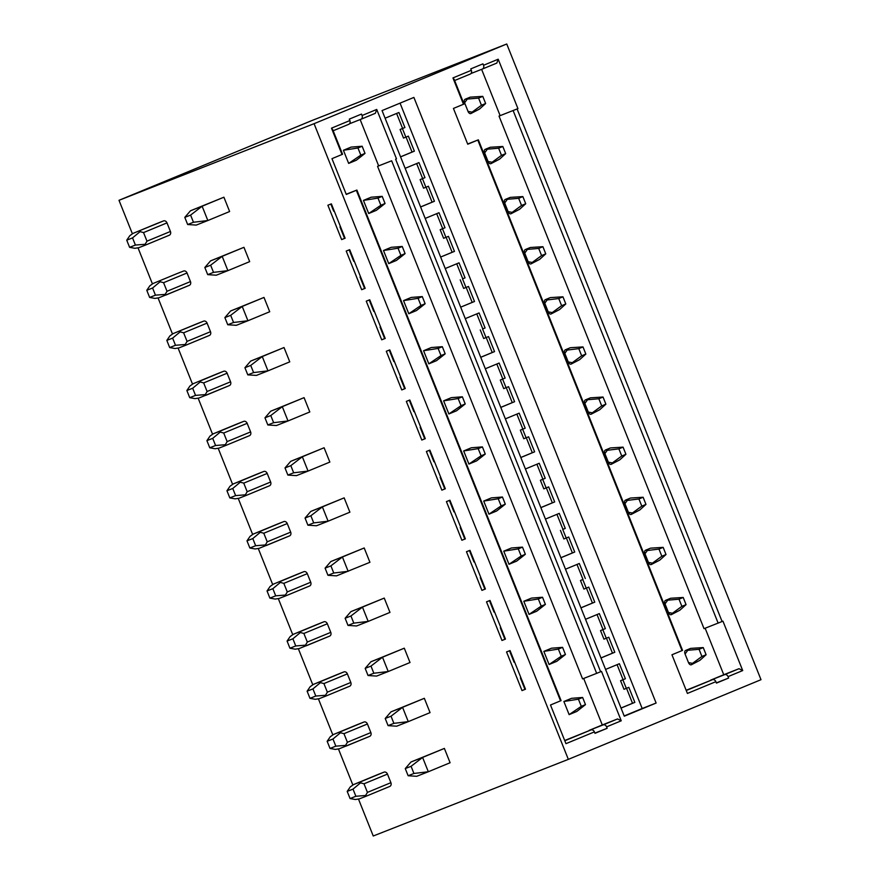 <?xml version="1.0" encoding="UTF-8"?>
<svg xmlns="http://www.w3.org/2000/svg" width="880" height="880" viewBox="0 0 880 880"><rect width="100%" height="100%" fill="white"/><g stroke="black" fill="none" stroke-linecap="round" stroke-linejoin="round"><path stroke-width="1.32" d="M489.995 600.446L486.508 601.821L501.974 640.475L505.45 639.111L489.995 600.446M365.178 668.36L368.038 675.521L373.846 673.244L370.986 666.083L365.178 668.36L370.898 661.771L404.283 648.197L382.503 657.206L388.234 671.528L410.014 662.519L404.283 648.197M326.238 695.915L349.635 686.235A3.08 2.497 -112.5 0 0 349.668 686.224A3.08 2.497 -112.5 0 0 350.812 682.462L347.38 673.871A3.08 2.497 -112.5 0 0 343.904 671.924L336.941 674.663A3.08 2.497 -112.5 0 0 336.908 674.674A3.08 2.497 -112.5 0 0 336.875 674.685M358.501 799.117L373.252 836L568.337 759.363L314.072 123.684L506.748 44L311.663 120.637L118.998 200.31L314.072 123.684M352.847 784.971L338.459 749.001M332.805 734.855L318.417 698.896M312.763 684.75L298.375 648.78M292.721 634.634L278.333 598.675M272.679 584.529L258.291 548.559M252.626 534.413L238.249 498.454M232.584 484.308L218.207 448.338M212.542 434.192L198.165 398.233M192.5 384.087L178.123 348.117M172.458 333.971L158.081 298.012M152.416 283.866L138.039 247.896M132.374 233.75L118.998 200.31M405.262 768.581L408.133 775.742L413.93 773.465L411.07 766.304L405.262 768.581L410.982 761.992L444.378 748.418L422.598 757.427L428.318 771.749L450.098 762.74L444.378 748.418M385.22 718.476L388.08 725.637L393.888 723.349L391.028 716.199L385.22 718.476L390.94 711.876L424.336 698.313L402.556 707.322L408.276 721.633L430.056 712.624L424.336 698.313M345.565 745.382L335.83 746.163L332.97 739.002L340.505 732.732L343.959 733.678L347.402 742.269L345.565 745.382L346.258 746.031L369.677 736.351A3.08 2.497 -112.5 0 0 369.71 736.34A3.08 2.497 -112.5 0 0 370.854 732.578L367.422 723.987A3.08 2.497 -112.5 0 0 363.946 722.029L356.983 724.768A3.08 2.497 -112.5 0 0 356.95 724.779A3.08 2.497 -112.5 0 0 356.917 724.801M522.016 690.591L525.492 689.216L510.037 650.562L506.55 651.926L522.016 690.591L524.942 689.37L520.366 677.919L520.894 677.71L520.366 677.919M390.896 782.683L387.464 774.092L364.001 783.794L367.444 792.385L390.896 782.683A3.08 2.497 67.5 0 1 389.752 786.445A3.08 2.497 67.5 0 1 389.719 786.456L366.333 796.136M347.204 791.395L350.075 798.556L355.355 799.513L359.293 798.897L366.3 796.147L365.607 795.487L355.872 796.268L353.012 789.118L347.204 791.395L350.306 786.874L353.54 784.597L376.992 774.895A3.08 2.497 67.5 0 1 376.992 774.895A3.08 2.497 67.5 0 1 377.025 774.884L383.988 772.145A3.08 2.497 67.5 0 1 387.464 774.092M381.711 339.812L385.198 338.448L369.732 299.783L366.256 301.158L381.711 339.812L384.648 338.602L380.061 327.151L380.589 326.942L380.061 327.151M250.635 361.108L284.031 347.534L262.251 356.543L250.734 365.42L244.926 367.708L250.635 361.108L262.251 356.543L267.982 370.865L289.762 361.856L284.031 347.534M170.423 231.473L166.991 222.882L143.539 232.584L146.971 241.164L170.423 231.473A3.08 2.497 67.5 0 1 169.279 235.235A3.08 2.497 67.5 0 1 169.246 235.246L145.86 244.915M156.486 223.696A3.08 2.497 67.5 0 1 156.519 223.674A3.08 2.497 67.5 0 1 156.552 223.663L163.526 220.924A3.08 2.497 67.5 0 1 166.991 222.882M224.884 317.592L230.593 310.992L263.989 297.429L242.209 306.438L230.681 315.315L224.884 317.592L227.744 324.753L233.552 322.476L230.681 315.315M230.593 310.992L242.209 306.438L247.94 320.749L269.72 311.74L263.989 297.429M204.842 267.487L210.551 260.887L243.947 247.313L222.167 256.322L210.639 265.199L204.842 267.487L207.702 274.637L213.51 272.36L210.639 265.199M210.551 260.887L222.167 256.322L227.898 270.644L249.678 261.635L243.947 247.313M185.944 345.136L209.33 335.467A3.08 2.497 -112.5 0 0 209.374 335.456A3.08 2.497 -112.5 0 0 210.507 331.694L207.075 323.103A3.08 2.497 -112.5 0 0 203.61 321.145L196.647 323.884A3.08 2.497 -112.5 0 0 196.603 323.895A3.08 2.497 -112.5 0 0 196.57 323.917M155.452 295.163L152.581 288.013L146.784 290.29L149.644 297.451L155.452 295.163L165.176 294.382L165.869 295.042L189.321 285.34A3.08 2.497 -112.5 0 0 189.321 285.34A3.08 2.497 -112.5 0 0 190.465 281.578L187.033 272.987A3.08 2.497 -112.5 0 0 183.568 271.04L176.594 273.779A3.08 2.497 -112.5 0 0 176.561 273.79A3.08 2.497 -112.5 0 0 176.528 273.801L183.568 271.04M341.627 239.591L345.114 238.227L331.364 203.863L327.888 205.227L341.627 239.591L344.564 238.381L339.977 226.93L340.505 226.721L339.977 226.93M361.669 289.707L365.156 288.332L349.69 249.678L346.214 251.042L361.669 289.707L364.606 288.486L360.019 277.035L360.547 276.826L360.019 277.035M223.905 197.208L202.125 206.217L207.845 220.528L229.625 211.53L223.905 197.208L190.509 210.771L202.125 206.217L190.597 215.094L184.8 217.371L187.66 224.532L193.468 222.255L190.597 215.094M200.211 381.964L203.665 382.91L207.097 391.501L205.271 394.603L195.536 395.384L192.676 388.234L200.211 381.964L200.2 380.963L223.652 371.261A3.08 2.497 -112.5 0 1 227.117 373.208L230.56 381.799A3.08 2.497 -112.5 0 1 229.416 385.561A3.08 2.497 -112.5 0 0 229.416 385.561L205.986 395.252M223.652 371.261L216.689 374A3.08 2.497 -112.5 0 0 216.656 374.011A3.08 2.497 -112.5 0 0 216.623 374.022L200.2 380.963M421.795 440.033L425.282 438.669L409.816 400.004L406.34 401.379L421.795 440.033L424.732 438.823L420.145 427.372L420.684 427.163M285.01 467.929L290.73 461.329L324.115 447.755L302.335 456.764L308.066 471.086L296.45 475.64L287.87 475.079L293.678 472.802L290.818 465.641L285.01 467.929L287.87 475.079M293.678 472.802L308.066 471.086L329.846 462.077L324.115 447.755M245.355 494.824L235.62 495.605L229.812 497.893L235.103 498.85L239.041 498.234L246.004 495.495L245.355 494.824L247.181 491.722L243.749 483.131L240.295 482.185L240.284 481.184L263.736 471.482A3.08 2.497 -112.5 0 1 267.201 473.429L270.644 482.02A3.08 2.497 -112.5 0 1 269.5 485.782A3.08 2.497 -112.5 0 1 269.467 485.793L246.07 495.473M263.736 471.482L256.773 474.221A3.08 2.497 -112.5 0 0 256.74 474.232A3.08 2.497 -112.5 0 0 256.707 474.243M401.753 389.928L405.24 388.553L389.774 349.899L386.298 351.263L401.753 389.928L404.69 388.707L400.103 377.256L400.642 377.047L400.103 377.256M226.028 445.357L249.425 435.688A3.08 2.497 -112.5 0 0 249.458 435.677A3.08 2.497 -112.5 0 0 250.602 431.915L247.159 423.324A3.08 2.497 -112.5 0 0 243.694 421.366L236.731 424.105A3.08 2.497 -112.5 0 0 236.698 424.116A3.08 2.497 -112.5 0 0 236.665 424.138M270.688 411.213L282.293 406.659L270.776 415.536L264.968 417.813L270.688 411.213L304.073 397.65L282.293 406.659L288.024 420.97L309.804 411.961L304.073 397.65M461.879 540.254L465.366 538.89L449.911 500.225L446.424 501.6L461.879 540.254L464.816 539.044L460.229 527.593L460.768 527.384M330.814 561.55L364.199 547.976L342.419 556.985L330.902 565.862L325.094 568.15L330.814 561.55L342.419 556.985L348.15 571.307L333.762 573.023L330.902 565.862M325.094 568.15L327.954 575.3L336.534 575.861L369.93 562.298L364.199 547.976M280.379 582.406L283.833 583.352L287.276 591.943L285.439 595.045L275.704 595.826L272.844 588.676L280.379 582.406L280.368 581.405L303.82 571.703A3.08 2.497 -112.5 0 1 307.285 573.65L310.728 582.241A3.08 2.497 -112.5 0 1 309.584 586.003A3.08 2.497 -112.5 0 1 309.551 586.014L286.154 595.694M303.82 571.703L296.857 574.442A3.08 2.497 -112.5 0 0 296.824 574.453A3.08 2.497 -112.5 0 0 296.791 574.464M441.837 490.149L445.324 488.774L429.858 450.12L426.382 451.484L441.837 490.149L444.774 488.928L440.187 477.477L440.726 477.268M255.662 545.721L252.802 538.56L246.994 540.837L249.854 547.998L255.662 545.721L265.397 544.94L266.079 545.589L289.542 535.898A3.08 2.497 -112.5 0 0 289.542 535.898A3.08 2.497 -112.5 0 0 290.686 532.136L287.243 523.545A3.08 2.497 -112.5 0 0 283.778 521.587L276.815 524.326A3.08 2.497 -112.5 0 0 276.782 524.337A3.08 2.497 -112.5 0 0 276.749 524.359M305.052 518.034L310.772 511.434L344.157 497.871L322.377 506.88L310.86 515.757L305.052 518.034L307.912 525.195L313.72 522.907L310.86 515.757M310.772 511.434L322.377 506.88L328.108 521.191L349.888 512.182L344.157 497.871M481.921 590.37L485.408 588.995L469.953 550.341L466.466 551.705L481.921 590.37L484.858 589.149L480.282 577.698L480.81 577.489L480.282 577.698M316.899 624.547L293.447 634.249L300.41 631.51L300.421 632.511L303.875 633.457L307.318 642.048L305.481 645.161L306.174 645.81L329.626 636.119A3.08 2.497 -112.5 0 0 329.626 636.119A3.08 2.497 -112.5 0 0 330.77 632.357L327.338 623.766A3.08 2.497 -112.5 0 0 323.862 621.808L316.899 624.547A3.08 2.497 -112.5 0 0 316.866 624.558A3.08 2.497 -112.5 0 0 316.833 624.58L293.414 634.26L290.169 636.548L287.078 641.058L289.938 648.219L295.746 645.942L292.886 638.781L287.078 641.058M350.856 611.655L362.461 607.101L350.944 615.978L345.136 618.255L350.856 611.655L384.241 598.092L362.461 607.101L368.192 621.412L389.972 612.403L384.241 598.092M624.283 716.199L382.052 110.583L413.886 97.416L656.117 703.043L624.283 716.199M400.048 103.136L642.18 708.51L656.117 703.043M642.18 708.51L624.184 715.957M626.527 688.292L632.522 703.285L634.843 702.372L621.038 708.081M632.522 703.285L621.016 708.037M605.572 669.427L619.377 663.718L625.394 678.744L622.875 679.789L626.318 688.38L628.826 687.335L634.843 702.372M622.875 679.789L620.554 680.702L623.997 689.293L626.318 688.38M620.554 680.702L625.394 678.744M617.078 664.664L623.073 679.657M606.474 638.187L612.48 653.169L614.801 652.256L608.784 637.23L603.955 639.177L600.512 630.586L605.352 628.639L600.512 630.586M606.276 638.264L602.833 629.673M597.036 614.559L603.031 629.552M585.53 619.311L599.335 613.602L605.352 628.639M612.48 653.169L600.974 657.932M600.996 657.965L614.801 652.256M586.432 588.071L592.438 603.064L594.759 602.151L588.742 587.114L583.902 589.072L580.47 580.481L582.989 579.436L576.983 564.443M586.234 588.159L582.791 579.568L580.47 580.481M592.438 603.064L580.932 607.816M580.954 607.86L594.759 602.151M565.488 569.206L579.293 563.497L585.31 578.523M466.18 287.408L472.175 302.401L460.68 307.153L474.496 301.488L468.49 286.451L465.971 287.496L462.539 278.905L465.047 277.86L462.539 278.905M445.236 268.543L459.041 262.834L465.047 277.86M385.11 118.206L398.904 112.497L404.921 127.534L402.413 128.568L405.845 137.159L408.353 136.125L414.37 151.162L400.565 156.871M405.152 168.322L418.957 162.613L424.963 177.65L420.134 179.597L423.566 188.188L425.887 187.275L422.455 178.684L424.963 177.65M420.607 206.976L434.412 201.267L428.406 186.23L425.887 187.275M425.194 218.427L438.999 212.718L445.005 227.755L440.176 229.702L443.608 238.293L445.929 237.38L442.497 228.789L445.005 227.755M446.138 237.303L452.133 252.296L440.638 257.048L454.454 251.383L448.448 236.346L445.929 237.38M506.055 387.717L502.623 379.126L505.131 378.081L500.302 380.039L503.734 388.63L508.574 386.672L514.58 401.709L500.786 407.418M485.32 368.764L499.125 363.055L505.131 378.081M465.278 318.648L479.083 312.939L485.089 327.976L482.768 328.889L476.773 313.896M480.744 357.302L494.538 351.604L488.532 336.567L486.013 337.601L482.581 329.01L485.089 327.976M540.87 507.639L554.675 501.93L548.658 486.893L546.139 487.938L542.707 479.347L545.226 478.302L542.894 479.215L536.899 464.222M525.404 468.985L539.209 463.276L545.226 478.302M505.362 418.869L519.167 413.16L525.173 428.197L520.344 430.144L523.776 438.735L526.097 437.822L522.665 429.231L525.173 428.197M520.828 457.523L534.622 451.825L528.616 436.788L526.097 437.822M545.446 519.09L559.251 513.381L565.268 528.418L562.936 529.331L556.941 514.338M560.912 557.744L574.717 552.035L568.7 537.009L566.192 538.043L562.749 529.452L565.268 528.418M506.748 44L761.002 679.69L568.337 759.363M705.144 628.221L723.756 674.729L710.644 680.152L724.581 674.674A3.08 2.497 67.5 0 1 728.046 676.632L728.618 678.062L716.441 683.1L715.869 681.67A3.08 2.497 -112.5 0 0 712.393 679.712L686.158 690.272M467.665 144.012L478.346 139.832L467.753 144.221L453.431 108.427L464.024 104.038L454.168 79.376L452.947 77.924L471.339 70.323L470.767 68.893L482.955 63.844L483.527 65.285A3.08 2.497 67.5 0 1 482.383 69.047A3.08 2.497 67.5 0 1 482.35 69.058L470.965 73.524M715.869 681.67L687.423 693.429L671.957 654.775L682.55 650.386L478.346 139.832M346.203 194.238L356.884 190.058L346.291 194.458L331.969 158.664L342.562 154.264L332.706 129.613L331.485 128.161L349.877 120.549L349.305 119.119L361.493 114.081L362.065 115.511A3.08 2.497 67.5 0 1 360.921 119.273A3.08 2.497 67.5 0 1 360.888 119.284L349.503 123.761M564.696 740.509L590.931 729.949A3.08 2.497 -112.5 0 1 594.407 731.896L565.961 743.666L550.495 705.001L561.088 700.612L356.884 190.058M583.682 678.447L602.283 724.966L617.562 718.938L621.247 720.797L601.491 671.396L596.662 673.354L391.655 160.787L377.564 166.331L582.571 678.887L596.662 673.354M602.283 724.966L589.182 730.378L603.119 724.911A3.08 2.497 67.5 0 1 606.584 726.858L607.156 728.288L594.891 733.117M360.151 119.581L378.664 165.88L391.655 160.787M514.591 661.958L514.063 662.167L509.498 650.771M505.428 639.056L504.9 639.265L500.324 627.814L500.852 627.605L500.324 627.814M504.9 639.265L501.974 640.475M607.156 728.288L594.979 733.326L594.407 731.896M481.613 69.344L500.137 115.643L517.946 108.614L498.19 59.213L496.826 63.074L482.416 69.025L496.826 63.074M517.946 108.614L499.026 116.094L704.033 628.661L722.953 621.17L742.709 670.56L728.046 676.632M396.484 158.84L376.728 109.45L375.364 113.3L360.954 119.262M723.756 674.729L739.024 668.701L742.709 670.56M728.618 678.062L716.353 682.88M500.137 115.643L499.026 116.094M661.837 556.248L652.432 563.145L648.417 562.397L644.974 553.806A3.08 1.815 68.6 0 1 645.513 550.242L650.54 548.163A3.08 1.815 68.6 0 0 650.54 548.163L663.157 547.36L666.017 554.521L661.837 556.248L658.966 549.087L663.157 547.36M666.017 554.521L659.835 560.087L651.233 564.564A3.08 1.815 68.6 0 1 651.222 564.564L651.233 564.564M648.417 562.397A3.08 1.815 68.6 0 0 651.222 564.564L652.432 563.145M706.112 654.742L699.919 660.308L691.317 664.785A3.08 1.815 -111.4 0 1 691.306 664.785A3.08 1.815 -111.4 0 1 688.501 662.607L685.069 654.027A3.08 1.815 -111.4 0 1 685.597 650.463L690.624 648.384A3.08 1.815 -111.4 0 1 690.635 648.384L703.241 647.581L706.112 654.742L701.921 656.469L699.061 649.308L703.241 647.581M681.879 606.353L672.474 613.25L668.459 612.502A3.08 1.815 68.6 0 0 671.264 614.68A3.08 1.815 68.6 0 0 671.275 614.669L679.877 610.192L686.07 604.626L681.879 606.353L679.008 599.203L683.199 597.465L686.07 604.626M668.459 612.502L665.016 603.911A3.08 1.815 68.6 0 1 665.555 600.358L670.582 598.279A3.08 1.815 68.6 0 1 670.593 598.268L670.582 598.279M485.639 103.521L481.448 105.259L478.588 98.098L482.779 96.36L485.639 103.521L479.446 109.098L470.855 113.564A3.08 1.815 -111.4 0 1 470.833 113.575A3.08 1.815 -111.4 0 1 468.028 111.397L464.596 102.806A3.08 1.815 -111.4 0 1 465.124 99.253L470.151 97.174A3.08 1.815 -111.4 0 1 470.173 97.163L470.151 97.174M521.532 205.48L512.138 212.377L508.112 211.618A3.08 1.815 68.6 0 0 510.917 213.796A3.08 1.815 68.6 0 0 510.939 213.785L519.53 209.319L525.723 203.742L521.532 205.48L518.672 198.319L522.863 196.581L525.723 203.742M508.112 211.618L504.68 203.027A3.08 1.815 68.6 0 1 505.208 199.474L510.235 197.395A3.08 1.815 68.6 0 0 510.235 197.395L522.863 196.581M501.49 155.364L492.096 162.261L488.07 161.513A3.08 1.815 68.6 0 0 490.875 163.691A3.08 1.815 68.6 0 0 490.897 163.68L499.488 159.203L505.681 153.637L501.49 155.364L498.63 148.203L502.821 146.476L505.681 153.637M488.07 161.513L484.638 152.922A3.08 1.815 68.6 0 1 485.166 149.358L490.193 147.279A3.08 1.815 68.6 0 0 490.193 147.279L502.821 146.476M541.574 255.585L532.18 262.482L528.154 261.734A3.08 1.815 68.6 0 0 530.959 263.912A3.08 1.815 68.6 0 0 530.981 263.901L539.572 259.424L545.765 253.858L541.574 255.585L538.714 248.424L542.905 246.697L545.765 253.858M528.154 261.734L524.722 253.143A3.08 1.815 68.6 0 1 525.25 249.579L530.277 247.5A3.08 1.815 68.6 0 1 530.299 247.5L530.277 247.5M581.658 355.806L572.264 362.703L568.249 361.955A3.08 1.815 68.6 0 0 571.043 364.133A3.08 1.815 68.6 0 0 571.065 364.122L579.656 359.645L585.849 354.079L581.658 355.806L578.798 348.645L582.989 346.918L585.849 354.079M568.249 361.955L564.806 353.364A3.08 1.815 68.6 0 1 565.334 349.8L570.361 347.721A3.08 1.815 68.6 0 1 570.383 347.721L570.361 347.721M551.023 314.006L552.222 312.598L548.196 311.839A3.08 1.815 68.6 0 0 551.001 314.017A3.08 1.815 68.6 0 0 551.023 314.006L559.614 309.529L565.807 303.963L561.616 305.701L558.756 298.54L562.947 296.802L565.807 303.963M548.196 311.839L544.764 303.248A3.08 1.815 68.6 0 1 545.292 299.695L550.319 297.616A3.08 1.815 68.6 0 0 550.319 297.616L562.947 296.802M621.753 456.027L612.348 462.924L608.333 462.176A3.08 1.815 68.6 0 0 611.127 464.354A3.08 1.815 68.6 0 0 611.149 464.343L619.751 459.866L625.933 454.3L621.753 456.027L618.882 448.866L623.073 447.139L625.933 454.3M608.333 462.176L604.89 453.585A3.08 1.815 68.6 0 1 605.418 450.021L610.445 447.942A3.08 1.815 68.6 0 0 610.445 447.942L623.073 447.139M601.711 405.922L592.306 412.819L588.291 412.06A3.08 1.815 68.6 0 0 591.085 414.238A3.08 1.815 68.6 0 0 591.107 414.227L599.698 409.75L605.891 404.184L601.711 405.922L598.84 398.761L603.031 397.023L605.891 404.184M588.291 412.06L584.848 403.469A3.08 1.815 68.6 0 1 585.376 399.916L590.403 397.837A3.08 1.815 68.6 0 0 590.403 397.837L603.031 397.023M631.18 514.459L632.39 513.029L628.375 512.281A3.08 1.815 68.6 0 0 631.18 514.459A3.08 1.815 68.6 0 0 631.191 514.448L639.793 509.971L645.975 504.405L641.795 506.143L638.924 498.982L643.115 497.244L645.975 504.405M628.375 512.281L624.932 503.69A3.08 1.815 68.6 0 1 625.471 500.137L630.487 498.058A3.08 1.815 68.6 0 1 630.509 498.047L630.487 498.058M378.664 165.88L377.564 166.331M542.531 597.245L531.476 598.103L523.798 601.271L529.045 614.405L536.723 611.226L545.391 604.406L542.531 597.245L538.34 598.972L541.211 606.133L545.391 604.406M582.615 697.466L571.56 698.324L563.882 701.492L569.129 714.626L576.807 711.447L585.486 704.627L582.615 697.466L578.435 699.193L581.295 706.354L585.486 704.627M562.573 647.35L551.518 648.208L543.84 651.387L549.087 664.51L556.765 661.331L565.444 654.511L562.573 647.35L558.382 649.088L561.253 656.249L565.444 654.511M408.793 313.742L416.471 310.563L425.139 303.743L422.279 296.582L418.088 298.309L420.948 305.47L408.793 313.742L403.535 300.619L418.088 298.309M422.279 296.582L411.213 297.44L403.535 300.619M365.013 153.406L356.334 160.237L348.656 163.405L343.409 150.282L351.087 147.103L362.153 146.245L357.962 147.983L360.822 155.144L365.013 153.406L362.153 146.245M402.237 246.466L391.171 247.324L383.493 250.503L388.74 263.626L396.429 260.447L405.097 253.627L402.237 246.466L398.046 248.204L400.906 255.365L405.097 253.627M382.195 196.361L371.129 197.219L363.451 200.398L368.698 213.521L376.376 210.342L385.055 203.522L382.195 196.361L378.004 198.088L380.864 205.249L385.055 203.522M448.877 413.963L456.555 410.784L465.223 403.964L462.363 396.803L458.172 398.53L461.032 405.691L448.877 413.963L443.619 400.84L458.172 398.53M462.363 396.803L451.308 397.661L443.619 400.84M442.321 346.687L431.255 347.545L423.577 350.724L428.835 363.847L436.513 360.668L445.181 353.848L442.321 346.687L438.13 348.425L440.99 355.586L428.835 363.847M488.961 514.184L496.639 511.005L505.307 504.185L502.447 497.024L498.256 498.751L501.127 505.912L488.961 514.184L483.714 501.061L498.256 498.751M502.447 497.024L491.392 497.882L483.714 501.061M482.405 446.908L471.35 447.766L463.672 450.945L468.919 464.068L476.597 460.889L485.265 454.069L482.405 446.908L478.214 448.646L481.085 455.807L485.265 454.069M522.489 547.129L511.434 547.987L503.756 551.166L509.003 564.289L516.681 561.11L525.349 554.29L522.489 547.129L518.298 548.867L521.169 556.028L509.003 564.289M494.549 611.853L494.021 612.062L489.456 600.655M644.974 553.806L647.383 550.506L658.966 549.087M312.928 688.897L320.463 682.627L323.917 683.573L327.36 692.164L325.523 695.266L326.216 695.926L319.209 698.676L315.271 699.292L309.98 698.335L315.788 696.047L312.928 688.897L307.12 691.174L309.98 698.335M326.216 695.926L349.668 686.224M325.523 695.266L315.788 696.047M320.463 682.627L320.452 681.626L313.489 684.354L310.211 686.653L307.12 691.174M665.555 600.358L679.008 599.203M670.593 598.268L683.199 597.465M667.425 600.611L665.016 603.911M672.474 613.25L671.264 614.68M369.71 736.34L339.251 748.781L335.313 749.408L330.022 748.44L335.83 746.163M340.505 732.732L340.494 731.731L333.531 734.47L356.95 724.779M356.983 724.768L333.531 734.47L330.264 736.769L327.162 741.279L330.022 748.44M332.97 739.002L327.162 741.279M541.211 606.133L529.045 614.405M523.798 601.271L538.34 598.972M373.846 673.244L388.234 671.528L376.618 676.082L368.038 675.521M370.898 661.771L382.503 657.206L370.986 666.083M543.84 651.387L558.382 649.088M561.253 656.249L549.087 664.51M390.94 711.876L402.556 707.322L391.028 716.199M393.888 723.349L408.276 721.633L396.671 726.198L388.08 725.637M563.882 701.492L578.435 699.193M581.295 706.354L569.129 714.626M410.982 761.992L422.598 757.427L411.07 766.304M413.93 773.465L428.318 771.749L416.713 776.303L408.133 775.742M355.872 796.268L350.075 798.556M353.54 784.597L360.536 781.847L360.558 782.848L353.012 789.118M360.558 782.848L364.001 783.794M365.607 795.487L367.444 792.385M685.597 650.463L699.061 649.308M687.467 650.727L685.069 654.027M688.501 662.607L692.516 663.366L691.306 664.785M692.516 663.366L701.921 656.469M166.826 340.406L169.686 347.556L175.494 345.279L172.623 338.118L166.826 340.406L169.917 335.885L173.151 333.597L203.61 321.145M126.742 240.185L129.602 247.335L135.41 245.058L132.539 237.897L126.742 240.185L129.833 235.664L133.067 233.376L163.526 220.924M436.689 213.675L442.684 228.668M426.096 187.187L432.091 202.18L420.596 206.932M416.647 163.57L422.642 178.552M406.054 137.082L412.049 152.075L400.554 156.827M405.845 137.159L403.524 138.072L400.092 129.481L404.921 127.534M396.605 113.454L402.6 128.447M187.66 224.532L196.24 225.093L207.845 220.528L193.468 222.255M184.8 217.371L190.509 210.771M354.255 261.074L353.727 261.283L349.162 249.887M334.213 210.969L333.674 211.178L330.836 204.072M189.288 285.351L158.873 297.792L154.935 298.408L149.644 297.451M176.594 273.779L153.142 283.47L149.875 285.769L146.784 290.29M165.176 294.382L167.013 291.28L163.581 282.689L160.127 281.743L152.581 288.013M160.127 281.743L160.116 280.742M175.494 345.279L185.229 344.498L185.911 345.158L178.915 347.908L174.977 348.524L169.686 347.556M185.911 345.158L209.374 335.456M185.229 344.498L187.055 341.385L183.623 332.805L180.169 331.859L172.623 338.118M180.169 331.859L180.158 330.847M207.702 274.637L216.282 275.209L227.898 270.644L213.51 272.36M227.744 324.753L236.324 325.314L247.94 320.749L233.552 322.476M140.063 230.626L140.085 231.638L132.539 237.897M135.41 245.058L145.134 244.277L145.827 244.937L138.831 247.687L134.882 248.303L129.602 247.335M140.085 231.638L143.539 232.584M145.134 244.277L146.971 241.164M193.193 383.713L189.959 385.99L186.868 390.511L189.728 397.672L195.019 398.629L198.957 398.013L229.416 385.561M192.676 388.234L186.868 390.511M374.297 311.19L373.769 311.399L369.204 299.992M456.731 263.791L462.726 278.773M452.133 252.296L454.454 251.383M442.497 228.789L440.176 229.702M432.091 202.18L434.412 201.267M422.455 178.684L420.134 179.597M412.049 152.075L414.37 151.162M400.092 129.481L402.413 128.568M542.905 246.697L530.299 247.5M525.25 249.579L538.714 248.424M527.12 249.843L524.722 253.143M492.096 162.261L490.875 163.691M485.166 149.358L498.63 148.203M487.036 149.622L484.638 152.922M512.138 212.377L510.939 213.785M505.208 199.474L518.672 198.319M507.078 199.727L504.68 203.027M470.173 97.163L482.779 96.36M465.124 99.253L478.588 98.098M466.994 99.517L464.596 102.806M468.028 111.397L472.054 112.156L481.448 105.259M472.054 112.156L470.833 113.575M470.206 74.085L454.63 80.52L470.162 74.096A3.08 2.497 -112.5 0 0 470.206 74.085A3.08 2.497 -112.5 0 0 471.339 70.323M348.733 124.311L333.157 130.757L348.7 124.333A3.08 2.497 -112.5 0 0 348.733 124.311A3.08 2.497 -112.5 0 0 349.877 120.549M380.864 205.249L368.698 213.521M363.451 200.398L378.004 198.088M400.906 255.365L388.74 263.626M383.493 250.503L398.046 248.204M343.409 150.282L357.962 147.983M360.822 155.144L348.656 163.405M465.971 287.496L463.65 288.409L460.218 279.818M420.948 305.47L425.139 303.743M244.926 367.708L247.786 374.858L256.366 375.419L267.982 370.865L253.594 372.581L250.734 365.42M195.536 395.384L189.728 397.672M247.786 374.858L253.594 372.581M307.912 525.195L316.492 525.756L328.108 521.191L313.72 522.907M289.509 535.909L259.083 548.339L255.145 548.966L249.854 547.998M265.397 544.94L267.223 541.827L263.791 533.236L260.337 532.29L260.326 531.289L253.352 534.028L250.085 536.327L246.994 540.837M260.337 532.29L252.802 538.56M276.815 524.326L253.352 534.028L276.782 524.337M434.423 461.516L433.895 461.725L429.33 450.329M526.306 437.745L532.301 452.727L520.806 457.49M516.857 414.117L522.852 429.11M280.368 581.405L296.824 574.453M506.264 387.629L512.259 402.622L514.58 401.709M512.259 402.622L500.764 407.374M532.301 452.727L534.622 451.825M522.665 429.231L520.344 430.144M592.306 412.819L591.107 414.227M585.376 399.916L598.84 398.761M587.257 400.169L584.848 403.469M572.264 362.703L571.065 364.122M481.085 455.807L468.919 464.068M463.672 450.945L478.214 448.646M461.032 405.691L465.223 403.964M542.707 479.347L540.386 480.26L542.894 479.215M454.465 511.632L453.937 511.841L449.372 500.434M604.89 453.585L607.299 450.285L605.418 450.021M607.299 450.285L618.882 448.866M273.361 584.155L270.127 586.432L267.036 590.953L269.896 598.114L275.704 595.826M272.844 588.676L267.036 590.953M327.954 575.3L333.762 573.023M285.439 595.045L286.121 595.705L279.125 598.455L275.187 599.071L269.896 598.114M546.348 487.85L552.343 502.843L540.848 507.595M546.139 487.938L543.818 488.851L540.386 480.26M501.127 505.912L505.307 504.185M647.383 550.506L645.513 550.242M503.756 551.166L518.298 548.867M521.169 556.028L525.349 554.29M612.348 462.924L611.127 464.354M632.39 513.029L641.795 506.143M624.932 503.69L627.341 500.39L638.924 498.982M627.341 500.39L625.471 500.137M630.509 498.047L643.115 497.244M566.192 538.043L563.86 538.956L560.428 530.365M566.39 537.966L572.385 552.948L574.717 552.035M572.385 552.948L560.89 557.711M552.343 502.843L554.675 501.93M474.507 561.737L473.979 561.946L469.414 550.55M286.121 595.705L309.584 586.003M329.593 636.13L299.167 648.56L295.229 649.187L289.938 648.219M353.804 623.128L368.192 621.412L356.576 625.977L347.996 625.416L353.804 623.128L350.944 615.978M300.421 632.511L292.886 638.781M305.481 645.161L295.746 645.942M345.136 618.255L347.996 625.416M564.806 353.364L567.204 350.064L578.798 348.645M570.383 347.721L582.989 346.918M502.623 379.126L500.302 380.039M496.815 364.001L502.81 378.994M240.284 481.184L233.31 483.912L230.043 486.211L226.952 490.732L229.812 497.893M235.62 495.605L232.76 488.455L226.952 490.732M240.295 482.185L232.76 488.455M290.73 461.329L302.335 456.764L290.818 465.641M414.381 411.411L413.853 411.62L409.288 400.213M567.204 350.064L565.334 349.8M423.577 350.724L438.13 348.425M440.99 355.586L445.181 353.848M532.18 262.482L530.959 263.912M552.222 312.598L561.616 305.701M544.764 303.248L547.162 299.948L558.756 298.54M547.162 299.948L545.292 299.695M486.013 337.601L483.692 338.514L480.26 329.923M486.222 337.524L492.217 352.506L494.538 351.604M492.217 352.506L480.722 357.269M472.175 302.401L474.496 301.488M394.339 361.295L393.811 361.504L389.246 350.108M205.271 394.603L205.953 395.263M225.313 444.719L215.578 445.5L209.77 447.777L215.061 448.745L218.999 448.118L225.995 445.368L225.313 444.719L227.139 441.606L223.707 433.015L220.253 432.069L220.242 431.068L213.235 433.818L236.698 424.116L213.268 433.807M220.253 432.069L212.718 438.339L206.91 440.627L210.001 436.106L213.235 433.818M273.636 422.686L288.024 420.97L276.408 425.535L267.828 424.974L273.636 422.686L270.776 415.536M215.578 445.5L212.718 438.339M206.91 440.627L209.77 447.777M264.968 417.813L267.828 424.974M686.257 690.525L712.393 679.712M682.011 650.617L477.807 140.063M560.549 700.843L356.345 190.3M564.795 740.762L590.931 729.949M603.119 724.911L617.562 718.938M621.247 720.797L606.584 726.858M395.626 159.203L600.633 671.759M463.485 104.269L452.947 77.924M483.527 65.285L498.19 59.213M517.088 108.966L722.095 621.522M342.023 154.506L331.485 128.161M362.065 115.511L376.728 109.45M724.581 674.674L739.024 668.701M718.135 623.117L513.128 110.561M327.36 692.164L350.812 682.462M347.38 673.871L323.917 683.573M340.494 731.731L363.946 722.029M347.402 742.269L370.854 732.578M367.422 723.987L343.959 733.678M360.536 781.847L383.988 772.145M377.025 774.884L353.573 784.575M227.117 373.208L203.665 382.91M216.689 374L193.226 383.691M167.013 291.28L190.465 281.578M187.033 272.987L163.581 282.689M173.151 333.597L196.603 323.895L173.184 333.586M187.055 341.385L210.507 331.694M207.075 323.103L183.623 332.805M133.067 233.376L156.519 223.674L133.1 233.365M207.097 391.501L230.56 381.799M296.857 574.442L273.405 584.133M260.326 531.289L283.778 521.587M267.223 541.827L290.686 532.136M287.243 523.545L263.791 533.236M247.181 491.722L270.644 482.02M307.285 573.65L283.833 583.352M287.276 591.943L310.728 582.241M313.456 684.376L336.908 674.674L313.489 684.354M320.452 681.626L343.904 671.924M327.338 623.766L303.875 633.457M300.41 631.51L323.862 621.808M307.318 642.048L330.77 632.357M267.201 473.429L243.749 483.131M256.773 474.221L233.31 483.912M247.159 423.324L223.707 433.015M220.242 431.068L243.694 421.366M227.139 441.606L250.602 431.915M366.3 796.147L389.752 786.445M375.364 113.3L360.921 119.273M145.827 244.937L169.279 235.235M246.037 495.484L269.5 485.782M233.277 483.934L256.74 474.232M225.995 445.368L249.458 435.677"/></g></svg>
